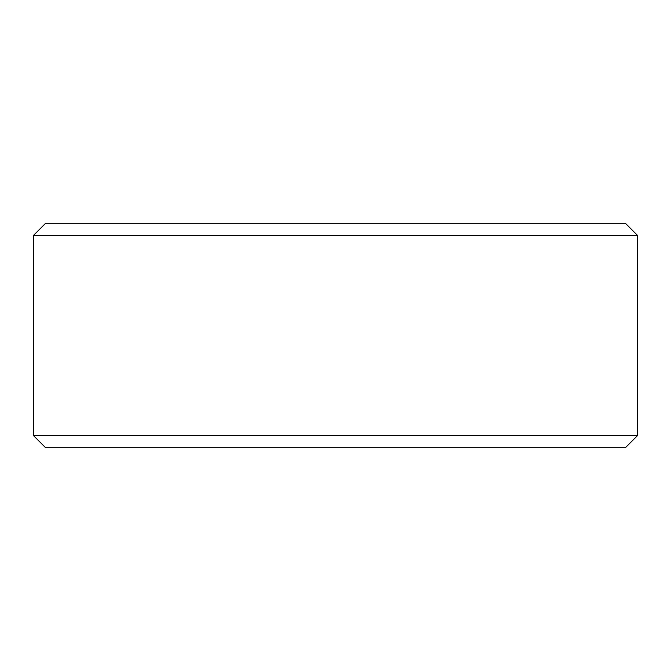 <?xml version="1.0" encoding="UTF-8"?>
<svg xmlns="http://www.w3.org/2000/svg" width="671" height="671" viewBox="0 0 671 671"><rect width="100%" height="100%" fill="white"/><g stroke="black" fill="none" stroke-linecap="round" stroke-linejoin="round"><path stroke-width="1.01" d="M625.406 447.7L45.594 447.7L33.55 435.647L637.45 435.647L625.406 447.7M33.55 235.353L45.594 223.3L625.406 223.3L637.45 235.353L33.55 235.353L33.55 435.647M637.45 235.353L637.45 435.647"/></g></svg>
